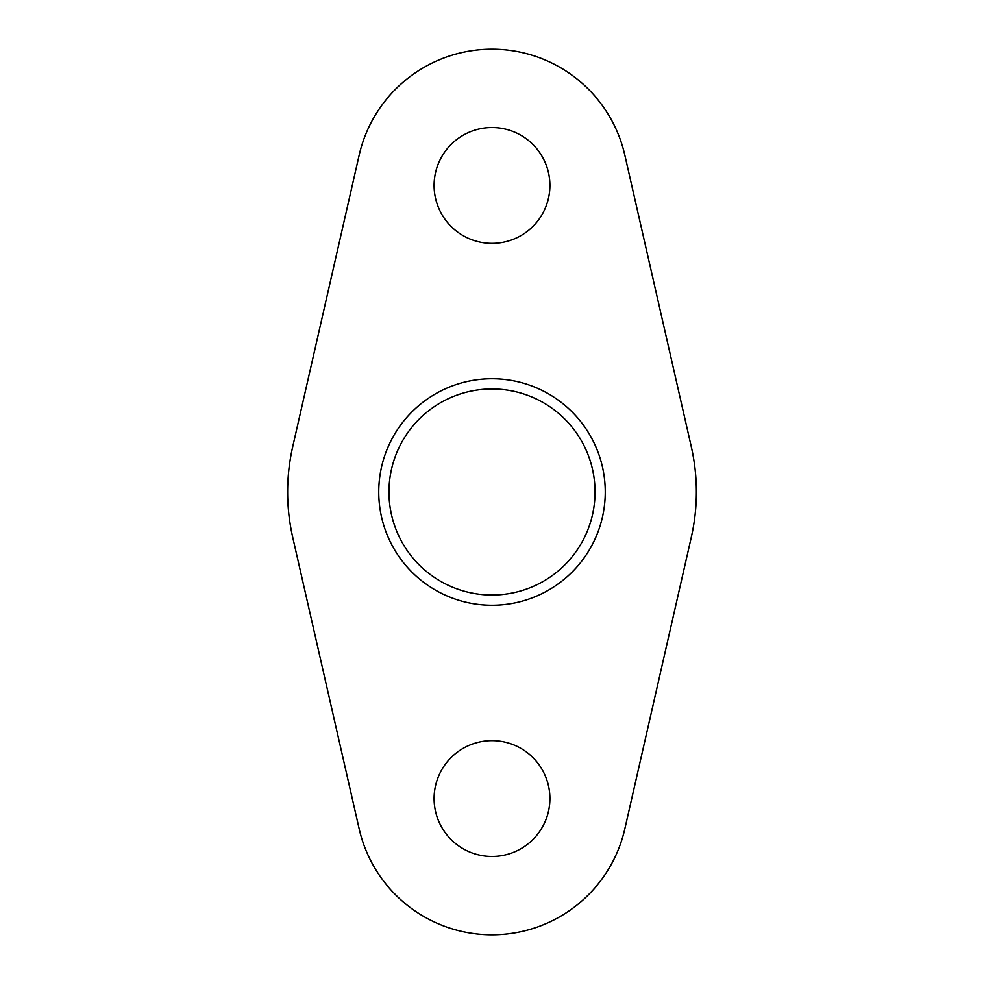 <?xml version="1.0" encoding="UTF-8"?>
<svg xmlns="http://www.w3.org/2000/svg" width="984" height="984" viewBox="0 0 984 984"><rect width="100%" height="100%" fill="white"/><g stroke="black" fill="none" stroke-linecap="round" stroke-linejoin="round"><path stroke-width="1.48" d="M492 605.258A113.258 113.258 0 0 1 378.742 492A113.258 113.258 0 0 1 492 378.742A113.258 113.258 0 0 1 605.258 492A113.258 113.258 0 0 1 492 605.258M492 388.963A103.037 103.037 0 0 0 388.963 492A103.037 103.037 0 0 0 492 595.037A103.037 103.037 0 0 0 595.037 492A103.037 103.037 0 0 0 492 388.963M492 127.539A57.908 57.908 0 0 0 434.092 185.447A57.908 57.908 0 0 0 492 243.355A57.908 57.908 0 0 0 549.908 185.447A57.908 57.908 0 0 0 492 127.539M492 740.644A57.908 57.908 0 0 0 434.092 798.553A57.908 57.908 0 0 0 492 856.461A57.908 57.908 0 0 0 549.908 798.553A57.908 57.908 0 0 0 492 740.644M492 49.2A136.247 136.247 0 0 0 359.16 155.165L292.74 446.588A204.364 204.364 0 0 0 292.74 537.412L359.16 828.836A136.247 136.247 0 0 0 624.84 828.836L691.26 537.412A204.364 204.364 0 0 0 691.26 446.588L624.84 155.165A136.247 136.247 0 0 0 492 49.2"/></g></svg>
